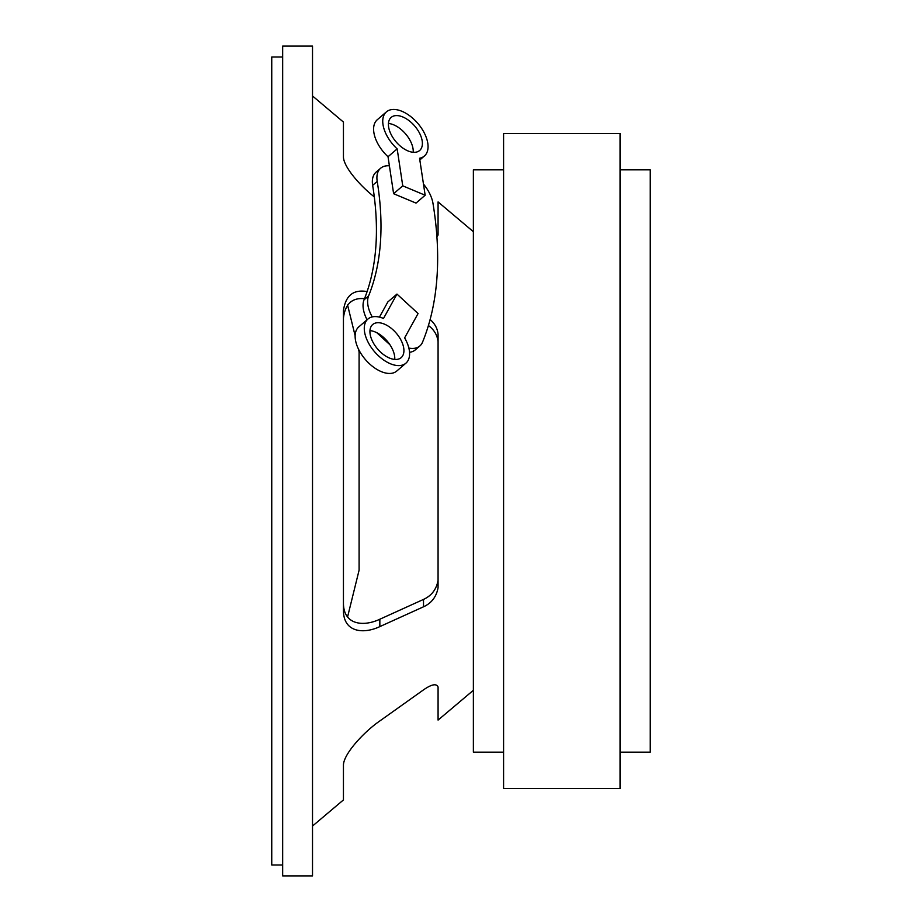 <?xml version="1.0" encoding="UTF-8"?>
<svg xmlns="http://www.w3.org/2000/svg" width="922" height="922" viewBox="0 0 922 922"><rect width="100%" height="100%" fill="white"/><g stroke="black" fill="none" stroke-linecap="round" stroke-linejoin="round"><path stroke-width="1.38" d="M620.045 752.156L650.252 752.156L650.252 169.844L620.045 169.844M620.045 461L620.045 133.448L503.585 133.448L503.585 788.552L620.045 788.552L620.045 461M503.585 169.844L473.378 169.844L473.378 752.156L503.585 752.156M367.106 291.571C353.403 289.197 345.52 295.547 343.445 310.645L343.445 611.355C344.033 632.619 363.925 634.186 379.841 626.603L379.841 619.227C363.948 626.776 343.998 625.289 343.445 603.933M379.841 619.227L423.509 599.415C431.588 595.716 436.452 589.354 438.065 580.307C436.452 589.354 431.588 595.716 423.509 599.415L423.509 606.803C431.588 603.103 436.44 596.741 438.065 587.706L438.077 334.294C437.524 328.543 434.861 323.622 430.113 319.531M423.509 606.803L379.841 626.603M374.297 196.87C359.776 185.587 343.894 167.043 343.445 157.247C343.894 167.043 359.776 185.587 374.297 196.87M438.065 235.018L436.924 237.023L438.065 235.018L438.077 201.918L473.378 231.71M343.445 157.247L343.445 122.073L312.512 95.957M379.841 720.946C363.925 731.907 344.033 753.516 343.445 764.753C344.033 753.516 363.925 731.907 379.841 720.946L423.509 689.863C431.588 684.262 436.44 683.306 438.065 686.982C436.44 683.306 431.588 684.262 423.509 689.863M438.077 686.982L438.077 720.082L473.378 690.29M312.512 826.043L343.445 799.927L343.445 764.753M343.445 318.067C345.151 303.926 352.158 297.472 364.49 298.693M438.065 341.693C437.316 335.112 434.101 329.73 428.419 325.524C434.101 329.73 437.316 335.112 438.065 341.693M312.512 875.9L312.512 46.1L282.662 46.1L282.662 875.9L312.512 875.9M282.662 864.986L271.748 864.986L271.748 57.014L282.662 57.014M347.559 617.025L359.096 570.188L359.096 351.812L358.37 348.885M372.223 316.903A29.585 16.573 -130.7 0 1 368.616 295.881L364.052 299.811A29.585 16.573 49.3 0 0 367.071 319.761M376.879 332.75A29.585 16.573 49.3 0 0 377.697 333.522L387.597 342.638A29.585 16.573 49.3 0 0 389.787 344.54M364.052 299.811A363.948 203.9 49.3 0 0 372.649 185.334L377.213 181.404A29.585 16.573 -130.7 0 1 380.636 168.23A29.585 16.573 -130.7 0 1 389.395 165.822M368.616 295.881A363.948 203.9 49.3 0 0 377.213 181.404M423.463 184.066A29.585 16.573 -130.7 0 1 432.971 203.313A436.74 244.687 49.3 0 1 422.541 342.154A29.585 16.573 -130.7 0 1 419.833 345.981A29.585 16.573 -130.7 0 1 408.849 348.067M409.541 352.285A29.585 16.573 49.3 0 0 415.269 349.911L419.833 345.981M380.636 168.23L376.072 172.16A29.585 16.573 49.3 0 0 372.649 185.334M396.967 294.083L418.081 313.526L404.62 337.89A29.112 16.308 -130.7 0 1 405.922 363.164A29.112 16.308 -130.7 0 1 374.562 351.731A29.112 16.308 -130.7 0 1 367.947 319.024A29.112 16.308 -130.7 0 1 383.506 318.459L396.967 294.083L387.828 301.955L379.449 317.11M367.947 319.024L358.796 326.884A29.112 16.308 49.3 0 0 365.423 359.592A29.112 16.308 49.3 0 0 396.783 371.024L405.922 363.164M369.964 330.618A21.84 12.24 -130.7 0 1 387.067 340.979A21.84 12.24 -130.7 0 1 394.754 359.43M380.751 352.273A21.84 12.24 -130.7 0 1 372.684 324.532A21.84 12.24 -130.7 0 1 396.206 333.107A21.84 12.24 -130.7 0 1 401.174 357.644A21.84 12.24 -130.7 0 1 380.751 352.273M402.753 185.852L397.163 148.868A29.112 16.308 -130.7 0 1 386.41 111.885A29.112 16.308 -130.7 0 1 417.77 123.318A29.112 16.308 -130.7 0 1 424.385 156.025A29.112 16.308 -130.7 0 1 419.568 158.25L425.157 195.234L402.753 185.852L393.613 193.712L416.018 203.094L425.157 195.234M386.41 111.885L377.271 119.745A29.112 16.308 49.3 0 0 388.024 156.728L397.163 148.868M388.024 156.728L393.613 193.712M402.833 116.979A21.84 12.24 49.3 0 0 391.159 117.405A21.84 12.24 49.3 0 0 396.126 141.93A21.84 12.24 49.3 0 0 419.637 150.505A21.84 12.24 49.3 0 0 419.683 133.436A21.84 12.24 49.3 0 0 402.833 116.979M413.217 152.291A21.84 12.24 49.3 0 0 393.694 124.839A21.84 12.24 49.3 0 0 388.439 123.479M355.131 335.735L347.559 304.975M419.821 159.955L424.385 156.025"/></g></svg>
